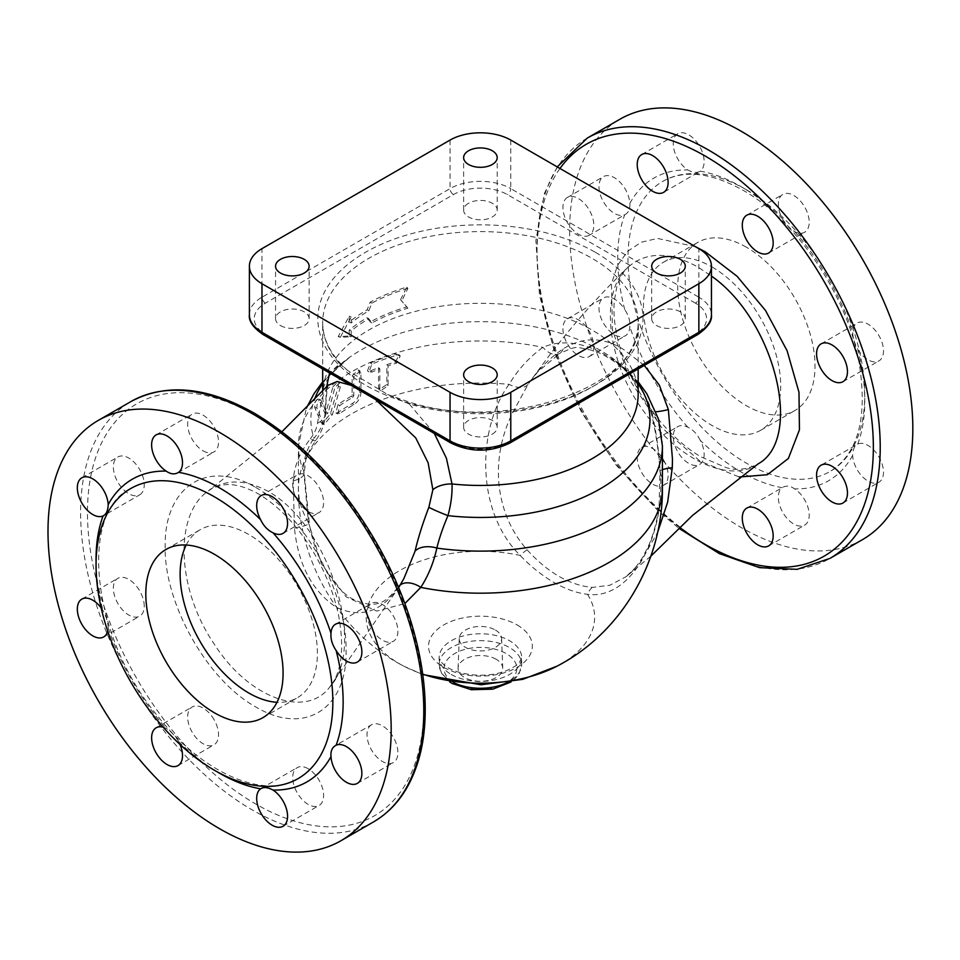 <?xml version="1.0" encoding="UTF-8"?>
<svg xmlns="http://www.w3.org/2000/svg" width="960" height="960" viewBox="0 0 960 960"><rect width="100%" height="100%" fill="white"/><g stroke="black" fill="none" stroke-linecap="round" stroke-linejoin="round"><path stroke-width="0.72" stroke-dasharray="4.8 3.6" d="M496.2 659.304A22.332 12.9 0 0 0 472.092 656.448A22.332 12.9 0 0 0 458.088 668.136A22.332 12.9 0 0 0 480.408 681.312A22.332 12.9 0 0 0 502.74 668.136A22.332 12.9 0 0 0 496.2 659.304M495.396 630.048A21.192 12.24 180 0 1 501.6 638.424A21.192 12.24 180 0 1 480.408 650.94A21.192 12.24 180 0 1 459.228 638.424A21.192 12.24 180 0 1 472.524 627.336A21.192 12.24 180 0 1 495.396 630.048M492.288 434.136A16.788 9.696 0 0 0 497.196 427.284A16.788 9.696 0 0 0 486.84 418.332A16.788 9.696 0 0 0 468.54 420.432A16.788 9.696 0 0 0 463.632 427.284A16.788 9.696 0 0 0 473.988 436.236A16.788 9.696 0 0 0 492.288 434.136M280.476 325.56A16.788 9.696 0 0 0 298.764 327.66A16.788 9.696 0 0 0 309.132 318.708A16.788 9.696 0 0 0 304.212 311.856A16.788 9.696 0 0 0 285.924 309.744A16.788 9.696 0 0 0 275.556 318.708A16.788 9.696 0 0 0 280.476 325.56M468.54 203.268A16.788 9.696 0 0 0 463.632 210.12A16.788 9.696 0 0 0 473.988 219.072A16.788 9.696 0 0 0 492.288 216.972A16.788 9.696 0 0 0 497.196 210.12A16.788 9.696 0 0 0 486.84 201.168A16.788 9.696 0 0 0 468.54 203.268M680.352 311.856A16.788 9.696 0 0 0 662.052 309.744A16.788 9.696 0 0 0 651.696 318.708A16.788 9.696 0 0 0 656.616 325.56A16.788 9.696 0 0 0 674.904 327.66A16.788 9.696 0 0 0 685.272 318.708A16.788 9.696 0 0 0 680.352 311.856M644.268 365.424L623.664 349.536C603.432 336.864 583.26 336.636 563.148 348.852C551.46 356.748 541.188 366.588 532.356 378.372L528.036 384.432L512.712 412.656C501.732 434.82 497.088 457.896 498.744 481.872C501.072 508.284 510.516 530.928 527.064 549.792C547.884 572.676 569.604 585.216 592.212 587.4L609.708 585.312L626.1 576.672C630.756 573.672 636.348 567.12 642.888 557.004L649.02 544.74C653.952 532.932 657.312 519.972 659.088 505.86L659.952 471.216A19.416 2.76 -4.2 0 0 660.144 471.552C666.18 535.308 631.2 600.42 587.496 594.3C576.66 593.064 565.416 589.068 553.776 582.3C542.076 575.58 530.868 566.628 520.152 555.42C474.48 510.288 477.912 426.576 509.1 384.348C518.184 369.276 529.464 356.952 542.952 347.376C580.02 330.732 634.932 362.448 651.336 409.944A19.416 3.108 165.4 0 0 650.784 411.012A19.416 3.108 165.4 0 0 655.944 411.768M398.712 586.596L397.944 587.892C380.964 612.24 360.3 618.636 335.928 607.068C312 590.748 298.164 564.432 294.432 528.132L293.232 480.84C294.012 466.524 299.712 452.532 310.344 438.864A19.416 2.184 36.2 0 0 315.48 440.772A19.416 2.184 36.2 0 0 313.992 438.3C306.72 448.692 303.288 459.66 303.708 471.204L308.46 522.54L321.48 563.94L346.032 596.748L376.608 611.112L404.832 603.576M400.56 299.712L406.776 287.112A160.164 92.472 0 0 0 370.176 302.148L367.116 309.816A160.164 92.472 0 0 0 349.224 322.128L349.224 316.188L338.184 336.624L349.224 336L349.224 330.06A160.164 92.472 180 0 1 367.116 317.736L370.176 321.96A160.164 92.472 180 0 1 406.776 306.924L400.56 299.712L401.772 300.936L407.892 288.36L406.776 287.112M407.892 288.36A157.74 91.068 0 0 0 371.844 303.168L368.832 310.8A157.74 91.068 0 0 0 351.216 322.932L351.216 316.992L340.332 337.272L351.216 336.804L351.216 330.864A157.74 91.068 180 0 1 368.832 318.732L371.844 322.98A157.74 91.068 180 0 1 407.892 308.172L406.776 306.924M407.892 308.172L401.772 300.936M371.844 322.98L370.176 321.96M368.832 318.732L367.116 317.736M351.216 330.864L349.224 330.06M351.216 336.804L349.224 336M340.332 337.272L338.184 336.624M351.216 316.992L349.224 316.188M351.216 322.932L349.224 322.128M368.832 310.8L367.116 309.816M371.844 303.168L370.176 302.148M395.46 361.896L399.18 354.756L395.46 353.976A184.428 106.476 0 0 0 370.464 363L367.476 370.836L370.464 370.92A184.428 106.476 180 0 1 378.516 367.656L378.516 387.48L379.332 389.544L386.856 384.468L386.856 364.656A184.428 106.476 180 0 1 395.46 361.896L396.576 363.144L400.236 356.004L396.576 355.224A182.004 105.072 0 0 0 371.904 364.128L368.976 371.952L371.904 372.048A182.004 105.072 180 0 1 379.848 368.832L379.848 388.644L380.676 390.732L388.08 385.668L388.08 365.856A182.004 105.072 180 0 1 396.576 363.144M388.08 365.856L386.856 364.656M379.848 368.832L378.516 367.656M352.104 375.96L358.356 369.912L359.352 372.12L359.352 391.932C358.872 396.936 356.448 400.86 352.104 403.704A184.428 106.476 0 0 0 337.944 412.572L335.88 413.028L337.944 404.64A184.428 106.476 180 0 1 351.228 396.264L352.104 394.788L352.104 375.96L353.796 376.968L353.796 395.784L352.92 397.272A182.004 105.072 0 0 0 339.816 405.528L337.8 413.904L339.816 413.46A182.004 105.072 180 0 1 353.796 404.712C358.08 401.904 360.468 397.992 360.948 392.988L360.948 373.176L359.94 370.956L353.796 376.968M332.94 386.772L337.728 382.08L338.412 386.244L330.456 413.748L322.164 423.672L320.868 422.328L314.724 407.412C314.76 401.568 316.128 398.904 318.804 399.408L324.888 413.208L327.096 414.132L320.928 400.08L318.168 398.748L320.928 400.08C318.288 399.54 316.944 402.18 316.908 408.024L322.968 423.024L324.264 424.392L332.424 414.564L340.284 387.132L339.588 382.968L334.872 387.612L328.116 412.908L326.928 413.964L324.888 413.208L326.088 412.14L332.94 386.772L334.872 387.612M268.404 491.52C245.544 479.268 225.804 478.884 209.184 490.38C174 512.928 175.824 588.216 214.572 644.592C248.952 698.364 305.928 718.884 329.748 687.048C366.516 648.336 330.888 526.836 268.404 491.52M310.344 438.864C314.46 433.368 316.848 428.124 317.52 423.144L321.468 399.876L327.888 385.404M350.928 385.272L362.436 391.212L375.312 399.348M139.728 494.808A21.84 12.612 -120 0 0 144.216 483.792A21.84 12.612 -120 0 0 134.304 462.408A21.84 12.612 -120 0 0 117.888 456.984A21.84 12.612 -120 0 0 117.888 482.208A21.84 12.612 -120 0 0 139.728 494.808L103.668 515.628M144.24 606.132A21.84 12.612 -120 0 0 139.08 589.848A21.84 12.612 -120 0 0 117.888 578.304A21.84 12.612 -120 0 0 117.888 603.516A21.84 12.612 -120 0 0 139.728 616.128A21.84 12.612 -120 0 0 144.24 606.132M214.02 719.592A21.84 12.612 -120 0 0 202.224 707.58A21.84 12.612 -120 0 0 192.18 706.98A21.84 12.612 -120 0 0 192.18 732.204A21.84 12.612 -120 0 0 214.02 744.804A21.84 12.612 -120 0 0 214.02 719.592M308.16 768.72A21.84 12.612 -120 0 0 297.24 767.64A21.84 12.612 -120 0 0 296.64 768.024A21.84 12.612 -120 0 0 297.552 793.392A21.84 12.612 -120 0 0 319.08 805.464A21.84 12.612 -120 0 0 322.428 787.968A21.84 12.612 -120 0 0 308.16 768.72M371.532 724.752A21.84 12.612 -120 0 0 367.032 735.768A21.84 12.612 -120 0 0 376.944 757.14A21.84 12.612 -120 0 0 393.372 762.576A21.84 12.612 -120 0 0 393.372 737.352A21.84 12.612 -120 0 0 371.532 724.752L335.484 745.56M367.008 613.428A21.84 12.612 -120 0 0 372.168 629.712A21.84 12.612 -120 0 0 393.372 641.256A21.84 12.612 -120 0 0 393.372 616.032A21.84 12.612 -120 0 0 371.532 603.432A21.84 12.612 -120 0 0 367.008 613.428M297.24 499.968A21.84 12.612 -120 0 0 309.036 511.968A21.84 12.612 -120 0 0 319.08 512.58A21.84 12.612 -120 0 0 319.08 487.356A21.84 12.612 -120 0 0 297.24 474.744A21.84 12.612 -120 0 0 297.24 499.968M203.1 450.84A21.84 12.612 -120 0 0 214.02 451.92A21.84 12.612 -120 0 0 214.62 451.536A21.84 12.612 -120 0 0 213.696 426.168A21.84 12.612 -120 0 0 192.18 414.096A21.84 12.612 -120 0 0 188.832 431.592A21.84 12.612 -120 0 0 203.1 450.84M757.92 464.016C729.708 483.732 678.396 459.96 644.568 412.464C607.164 363.012 598.812 292.692 627.684 267.528C645.948 251.484 669.42 251.364 698.112 267.168L711.432 276.072M563.148 348.852A19.416 11.664 -121.4 0 1 559.74 353.412L537.804 371.832L530.292 381.192L548.4 356.676C573.048 324.408 599.472 294.696 627.684 267.528L627.684 267.528C622.992 271.884 619.368 278.328 616.8 286.848L614.292 300.924C613.284 312.804 614.544 326.028 618.084 340.608C623.748 362.964 633.588 384.384 647.58 404.88C663.66 427.86 681.372 445.164 700.728 456.768L725.904 467.508C736.02 470.868 746.736 469.668 758.052 463.932M650.844 556.176L626.1 576.684L639.828 563.328L657.588 532.464M589.296 235.248L589.296 235.248A21.84 12.612 60 0 1 567.456 222.648A21.84 12.612 60 0 1 567.456 197.424A21.84 12.612 60 0 1 583.872 202.86A21.84 12.612 60 0 1 593.796 224.232A21.84 12.612 60 0 1 589.296 235.248L624.696 214.776C628.572 212.856 630.276 209.076 629.832 203.424A21.84 12.612 -120 0 0 619.908 182.052A21.84 12.612 -120 0 0 603.492 176.616A21.84 12.612 -120 0 0 603.18 201.3A21.84 12.612 -120 0 0 624.696 214.776A174.72 100.872 60 0 0 624.696 309.492A21.84 12.612 -120 0 0 603.492 297.936A21.84 12.612 -120 0 0 603.492 323.16A21.84 12.612 -120 0 0 625.332 335.772A21.84 12.612 -120 0 0 629.832 326.772C630.348 321.12 628.632 315.36 624.696 309.492M593.82 346.572A21.84 12.612 60 0 1 589.296 356.568A21.84 12.612 60 0 1 567.456 343.968A21.84 12.612 60 0 1 567.456 318.744A21.84 12.612 60 0 1 588.66 330.288A21.84 12.612 60 0 1 593.82 346.572M663.588 460.032A21.84 12.612 60 0 1 663.588 485.256A21.84 12.612 60 0 1 641.748 472.644A21.84 12.612 60 0 1 641.748 447.42A21.84 12.612 60 0 1 651.792 448.032A21.84 12.612 60 0 1 663.588 460.032M186.204 545.016A97.068 56.04 60 0 1 200.232 529.68A97.068 56.04 60 0 1 248.76 534.492A97.068 56.04 60 0 1 312.18 620.028A97.068 56.04 60 0 1 297.3 697.8A97.068 56.04 60 0 1 277.008 702.288M163.188 727.2A21.84 12.612 60 0 1 166.188 728.388C170.808 731.28 174.936 735.636 178.584 741.48A21.84 12.612 60 0 1 180.024 744.492M101.16 607.896A21.84 12.612 60 0 1 103.056 610.656C106.32 616.848 108.036 622.608 108.192 627.936A21.84 12.612 60 0 1 107.712 631.128M746.376 247.188A97.068 56.04 -120 0 0 697.848 242.376A97.068 56.04 -120 0 0 697.848 354.468A97.068 56.04 -120 0 0 794.916 410.508A97.068 56.04 -120 0 0 809.796 332.724A97.068 56.04 -120 0 0 746.376 247.188M712.068 267A97.068 56.04 60 0 1 775.476 352.536A97.068 56.04 60 0 1 760.596 430.32A97.068 56.04 60 0 1 663.528 374.28A97.068 56.04 60 0 1 663.528 262.2A97.068 56.04 60 0 1 712.068 267M862.572 539.58A242.664 140.1 60 0 1 619.896 399.468A242.664 140.1 60 0 1 619.896 119.256M700.224 440.316C697.272 434.136 693.144 429.768 687.828 427.224A21.84 12.612 -120 0 0 677.784 426.624A21.84 12.612 -120 0 0 677.784 451.836A21.84 12.612 -120 0 0 699.624 464.448A21.84 12.612 -120 0 0 700.224 440.316A174.72 100.872 60 0 0 782.244 487.668A21.84 12.612 -120 0 0 783.156 513.024A21.84 12.612 -120 0 0 804.684 525.108A21.84 12.612 -120 0 0 808.2 508.164A21.84 12.612 -120 0 0 794.64 488.892C790.152 485.7 786.012 485.28 782.244 487.668L746.808 508.08M857.772 349.344A21.84 12.612 -120 0 0 878.976 360.888A21.84 12.612 -120 0 0 878.976 335.676A21.84 12.612 -120 0 0 857.136 323.064A21.84 12.612 -120 0 0 852.636 332.064C852.78 337.332 854.484 343.092 857.772 349.344A174.72 100.872 60 0 1 857.772 444.06C854.556 445.596 852.84 449.388 852.636 455.412A21.84 12.612 -120 0 0 862.56 476.784A21.84 12.612 -120 0 0 878.976 482.208A21.84 12.612 -120 0 0 879.288 457.536A21.84 12.612 -120 0 0 857.772 444.06L821.1 465.192M782.244 218.52C785.844 224.316 789.984 228.684 794.64 231.612A21.84 12.612 -120 0 0 804.684 232.212A21.84 12.612 -120 0 0 804.684 207A21.84 12.612 -120 0 0 782.844 194.388A21.84 12.612 -120 0 0 782.244 218.52A174.72 100.872 60 0 0 741.228 186.756A174.72 100.872 60 0 0 700.224 171.168A21.84 12.612 -120 0 0 699.312 145.8A21.84 12.612 -120 0 0 677.784 133.728A21.84 12.612 -120 0 0 674.268 150.66A21.84 12.612 -120 0 0 687.828 169.944C692.976 172.764 697.116 173.172 700.224 171.168L663.588 192.36M746.376 189.732A167.436 96.672 60 0 1 855.768 337.284A167.436 96.672 60 0 1 830.1 471.456A167.436 96.672 60 0 1 662.664 374.784A167.436 96.672 60 0 1 662.664 181.44A167.436 96.672 60 0 1 746.376 189.732M434.268 433.392L409.176 403.92A157.74 91.068 0 0 0 638.148 322.668A157.74 91.068 0 0 0 480.408 231.6A157.74 91.068 0 0 0 322.68 322.668A157.74 91.068 0 0 0 339.684 363.792L329.58 372.948M326.616 386.808L325.26 410.784C324.96 420.288 321.204 429.468 313.992 438.3A169.56 97.896 0 0 1 314.244 400.08M317.52 423.144A19.416 12.588 1.2 0 0 325.572 413.196A19.416 12.588 1.2 0 0 325.26 410.784A157.74 91.068 0 0 1 322.68 394.38L322.68 391.116M339.684 363.792L347.724 370.56L387.636 394.512L409.176 403.92M294.432 528.132A19.416 2.64 -9.1 0 0 309.276 523.128A19.416 2.64 -9.1 0 0 308.46 522.54A182.004 105.072 0 0 1 298.416 488.112L298.416 446.052A182.004 105.072 0 0 0 303.708 471.204A19.416 8.088 -2.9 0 1 304.248 472.92L309.276 523.128C315.084 562.248 338.268 592.212 353.16 599.28C380.58 611.964 388.536 597.696 398.724 586.572M399.468 585.696A19.416 12.324 36 0 0 398.82 586.44M398.364 587.112A19.416 12.324 36 0 0 397.944 587.892M293.232 480.84A19.416 8.088 -2.9 0 0 304.248 472.92L305.724 460.14L309.66 450.168L315.492 440.76C321.78 432.12 325.152 422.928 325.56 413.196M662.412 469.644A19.416 2.76 -4.2 0 0 659.952 471.204C658.692 450.804 655.632 430.74 650.784 411.012C647.64 397.26 637.284 380.484 621.36 367.032C612.24 359.472 602.952 354 593.508 350.64C573.12 346.428 577.908 345.732 559.728 353.412A19.416 11.664 -121.4 0 1 559.728 353.412A19.416 11.664 -121.4 0 1 542.952 347.376A182.004 105.072 0 0 0 298.416 446.052L306.336 408.204M528.036 384.432A19.416 11.1 -146.4 0 1 509.1 384.348A182.004 105.072 0 0 0 298.416 488.112C297.756 560.868 339.216 632.952 403.896 666.204L422.832 674.568M527.064 549.792A19.416 6.276 136.9 0 0 520.152 555.42A114.216 65.94 0 0 0 382.692 583.104A114.216 65.94 0 0 0 403.98 666.252A114.216 65.94 0 0 0 422.772 674.172M592.212 587.4A19.416 14.484 95.6 0 0 587.496 594.3A114.216 65.94 0 0 1 556.932 666.204M662.412 446.052A182.004 105.072 0 0 0 651.336 409.944C655.992 429.996 658.92 450.528 660.144 471.552A182.004 105.072 0 0 1 662.412 488.112M638.148 383.64A169.56 97.896 0 0 0 611.28 357.312A169.56 97.896 0 0 0 349.548 357.312A169.56 97.896 0 0 0 322.68 383.64M396.576 355.224L395.46 353.976M388.08 385.668L386.856 384.468M379.848 388.644L378.516 387.48M371.904 372.048L370.464 370.92M371.904 364.128L370.464 363M360.948 373.176L359.352 372.12M360.948 392.988L359.352 391.932M353.796 404.712L352.104 403.704M339.816 413.46L337.944 412.572M339.816 405.528L337.944 404.64M352.92 397.272L351.228 396.264M353.796 395.784L352.104 394.788M340.284 387.132L338.412 386.244M332.424 414.564L330.456 413.748M322.968 423.024L320.868 422.328M316.908 408.024L314.724 407.412M328.116 412.908L326.088 412.14M454.68 683.28A36.396 21.012 0 0 0 515.568 673.86A36.396 21.012 0 0 0 470.988 648.12A36.396 21.012 0 0 0 454.68 683.28M453.768 682.632A41.256 23.82 180 0 1 451.248 681.3A41.256 23.82 180 0 1 439.164 664.452A41.256 23.82 180 0 1 480.408 640.632A41.256 23.82 180 0 1 521.664 664.452A41.256 23.82 180 0 1 507.06 682.632M451.248 674.436A41.256 23.82 0 0 0 496.2 679.596A41.256 23.82 0 0 0 521.664 657.588A41.256 23.82 0 0 0 509.58 640.752A41.256 23.82 0 0 0 464.628 635.592A41.256 23.82 0 0 0 439.164 657.588A41.256 23.82 0 0 0 451.248 674.436M517.116 624.948A51.9 29.964 180 0 1 493.848 675.084A51.9 29.964 180 0 1 430.284 638.388A51.9 29.964 180 0 1 517.116 624.948M255.624 487.356C305.592 515.616 346.824 593.916 346.056 649.752C347.904 707.556 305.532 736.848 255.624 706.848C205.728 679.224 163.344 600.996 165.204 545.34C164.436 488.616 205.656 457.92 255.624 487.356M255.624 415.608A237.816 137.304 -120 0 0 109.992 622.788A237.816 137.304 -120 0 0 401.256 790.944A237.816 137.304 -120 0 0 255.624 415.608M695.436 246.696L657.552 238.44L641.232 242.244L627.672 251.292L617.568 265.32L611.472 283.716L612.456 330.024L630.456 381.192L661.62 427.5L700.044 461.16L739.296 477.012M679.716 527.448A237.816 137.304 60 0 1 559.968 168.48M373.524 821.916A242.664 140.1 60 0 1 130.86 681.816A242.664 140.1 60 0 1 130.86 401.604M178.584 741.48A174.72 100.872 -120 0 0 216.984 771.708M108.192 627.936A174.72 100.872 -120 0 0 166.188 728.388M96.072 562.272A174.72 100.872 -120 0 0 103.056 610.656M587.292 138.084A242.664 140.1 -120 0 0 587.292 418.296A242.664 140.1 -120 0 0 829.968 558.396M629.832 203.424A174.72 100.872 60 0 1 687.828 169.944M687.828 427.224A174.72 100.872 60 0 1 629.832 326.772M852.636 455.412A174.72 100.872 60 0 1 794.64 488.892M794.64 231.612A174.72 100.872 60 0 1 852.636 332.064M695.424 303.156L507.348 194.568A38.1 21.996 0 0 0 453.48 194.568L265.404 303.156A38.1 21.996 0 0 0 265.404 334.26L453.48 442.836A38.1 21.996 0 0 0 507.348 442.836L695.424 334.26A38.1 21.996 0 0 0 695.424 303.156A4.848 2.808 -60 0 0 698.856 297.204A42.948 24.792 180 0 1 711.432 314.736M265.404 303.156A4.848 2.808 60 0 1 261.972 297.204L450.048 188.628A42.948 24.792 180 0 1 510.78 188.628A4.848 2.808 -60 0 1 507.348 194.568M510.78 140.076L510.78 188.628L698.856 297.204L698.856 248.664M595.38 252.324A162.588 93.864 180 0 1 612.072 373.776A162.588 93.864 180 0 1 406.98 402.456A162.588 93.864 180 0 1 348.756 263.628A162.588 93.864 180 0 1 595.38 252.324M451.044 443.076A4.848 2.808 120 0 0 453.48 442.836M262.98 334.5A4.848 2.808 120 0 0 265.404 334.26M450.048 140.076L450.048 188.628A4.848 2.808 -120 0 0 453.48 194.568M697.848 334.5A4.848 2.808 60 0 1 695.424 334.26M509.784 443.076A4.848 2.808 60 0 1 507.348 442.836M249.396 314.736A42.948 24.792 180 0 1 261.972 297.204L261.972 248.664M638.148 381.792L611.28 357.312L625.5 369.324C634.884 380.22 639.096 388.572 638.148 394.38A157.74 91.068 0 0 0 480.408 303.312A157.74 91.068 0 0 0 322.68 394.38C321.732 388.572 325.944 380.22 335.328 369.324L349.548 357.312L322.68 381.792M459.228 638.424L458.088 668.136M501.6 638.424L502.74 668.136M497.196 427.284L497.196 374.772M463.632 427.284L463.632 374.772M309.132 318.708L309.132 266.196M275.556 318.708L275.556 266.196M497.196 210.12L497.196 157.62M463.632 210.12L463.632 157.62M685.272 318.708L685.272 266.196M651.696 318.708L651.696 266.196M399.18 354.756L400.236 356.004M379.332 389.544L380.676 390.732M367.476 370.836L368.976 371.952M359.94 370.956L358.356 369.912M337.8 413.904L335.88 413.028M339.588 382.968L337.728 382.08M324.264 424.392L322.164 423.672M449.748 681.948L441.492 673.2L439.164 664.452L439.164 657.588C438.612 658.848 440.28 661.32 444.18 665.028C447.672 668.28 459.396 674.724 479.652 675.252C489.468 675.276 498.276 673.812 506.064 670.848C520.572 664.008 517.548 663.528 519.504 662.268L521.664 657.588L521.664 664.452L519.312 673.236L515.472 678.288L511.08 681.948M281.952 431.7L209.172 490.38C209.988 488.88 214.716 487.068 223.404 484.932C233.088 483.42 244.836 486.456 258.66 494.028C280.2 507.072 298.992 527.34 315.036 554.832C326.484 574.896 334.344 595.14 338.616 615.564C344.604 648.732 341.652 672.552 329.748 687.048L398.616 587.724M262.98 717.624L297.3 697.8M165.912 549.492L200.232 529.68M298.164 778.56C265.428 799.632 203.184 774.396 157.848 716.256C90.468 636.324 79.512 511.98 130.728 488.544M81.852 477.792L117.888 456.984M103.692 636.936L139.728 616.128M81.852 599.112L117.888 578.304M177.984 765.612L214.02 744.804M156.144 727.788L192.18 706.98M283.044 826.272L319.08 805.464M261.192 788.448L297.24 767.64M357.336 783.384L393.372 762.576M357.336 662.064L393.372 641.256M335.496 624.228L371.532 603.432M283.044 533.376L319.08 512.58M261.204 495.552L297.24 474.744M177.96 472.728L214.02 451.92M156.144 434.892L192.18 414.096M760.596 430.32L794.916 410.508M663.528 262.2L697.848 242.376M557.244 166.908L544.464 193.284L535.872 240.54L539.484 295.212L554.952 353.556L581.16 411.564L616.464 465.456L658.272 511.044L678.852 528.288M662.664 181.44C683.808 169.476 710.496 172.356 742.74 190.092C795.348 219.324 846.264 293.928 858.756 360.72C868.116 416.676 858.564 453.576 830.1 471.456M567.456 197.424L603.492 176.616M589.296 356.568L625.332 335.772M567.456 318.744L603.492 297.936M663.588 485.256L699.624 464.448M641.748 447.42L677.784 426.624M768.648 545.904L804.684 525.108M842.94 503.016L878.976 482.208M842.94 381.696L878.976 360.888M821.1 343.872L857.136 323.064M768.648 253.02L804.684 232.212M746.808 215.196L782.844 194.388M641.748 154.536L677.784 133.728M325.56 413.184C326.04 397.476 327.024 387.948 328.536 384.588L328.596 384.468M347.724 370.56C331.08 355.608 322.728 339.648 322.68 322.668L322.68 368.964M387.636 394.512L408.348 401.76C507.852 434.532 644.388 384.432 638.148 322.668L638.148 368.964"/><path stroke-width="1.44" d="M468.54 367.92A16.788 9.696 180 0 1 486.84 365.82A16.788 9.696 180 0 1 497.196 374.772A16.788 9.696 180 0 1 480.408 384.468A16.788 9.696 180 0 1 463.632 374.772A16.788 9.696 180 0 1 468.54 367.92M304.212 259.344A16.788 9.696 180 0 1 309.132 266.196A16.788 9.696 180 0 1 292.344 275.892A16.788 9.696 180 0 1 275.556 266.196A16.788 9.696 180 0 1 285.924 257.244A16.788 9.696 180 0 1 304.212 259.344M492.288 164.472A16.788 9.696 180 0 1 473.988 166.572A16.788 9.696 180 0 1 463.632 157.62A16.788 9.696 180 0 1 480.408 147.924A16.788 9.696 180 0 1 497.196 157.62A16.788 9.696 180 0 1 492.288 164.472M656.616 273.048A16.788 9.696 180 0 1 651.696 266.196A16.788 9.696 180 0 1 668.484 256.5A16.788 9.696 180 0 1 685.272 266.196A16.788 9.696 180 0 1 674.904 275.148A16.788 9.696 180 0 1 656.616 273.048M404.832 603.576L420.792 587.388C428.364 575.616 433.716 562.512 436.848 548.076C439.26 538.152 442.956 527.34 447.948 515.64A19.416 1.236 21.8 0 1 428.868 507.288C422.664 523.5 418.068 538.128 415.068 551.172L403.98 578.376L398.616 587.724M281.952 431.7L327.912 385.38L337.188 381.504L350.928 385.272M375.312 399.348L415.74 437.904L428.136 462.84L432.864 489.732L428.868 507.288M711.432 276.072C774.78 320.172 804.096 438.66 758.052 463.932L757.92 464.016M657.588 532.464L667.656 502.104M667.656 502.116L672.288 467.712L672.468 459.264L668.376 409.608L659.316 385.104L644.268 365.424M757.728 509.16A21.84 12.612 60 0 1 771.996 528.408A21.84 12.612 60 0 1 768.648 545.904A21.84 12.612 60 0 1 747.12 533.832A21.84 12.612 60 0 1 746.208 508.464A21.84 12.612 60 0 1 746.808 508.08A21.84 12.612 60 0 1 757.728 509.16M821.1 465.192L821.1 465.192A21.84 12.612 60 0 1 842.94 477.792A21.84 12.612 60 0 1 842.94 503.016A21.84 12.612 60 0 1 826.524 497.592A21.84 12.612 60 0 1 816.6 476.208A21.84 12.612 60 0 1 821.1 465.192M816.576 353.868A21.84 12.612 60 0 1 821.1 343.872A21.84 12.612 60 0 1 842.94 356.484A21.84 12.612 60 0 1 842.94 381.696A21.84 12.612 60 0 1 821.736 370.152A21.84 12.612 60 0 1 816.576 353.868M746.808 240.408A21.84 12.612 60 0 1 746.808 215.196A21.84 12.612 60 0 1 768.648 227.796A21.84 12.612 60 0 1 768.648 253.02A21.84 12.612 60 0 1 758.604 252.42A21.84 12.612 60 0 1 746.808 240.408M652.668 191.28A21.84 12.612 60 0 1 638.4 172.032A21.84 12.612 60 0 1 641.748 154.536A21.84 12.612 60 0 1 663.276 166.608A21.84 12.612 60 0 1 664.188 191.976A21.84 12.612 60 0 1 663.588 192.36A21.84 12.612 60 0 1 652.668 191.28M214.44 554.304A97.068 56.04 60 0 1 277.86 639.84A97.068 56.04 60 0 1 262.98 717.624A97.068 56.04 60 0 1 165.912 661.572A97.068 56.04 60 0 1 165.912 549.492A97.068 56.04 60 0 1 214.44 554.304M277.008 702.288A97.068 56.04 60 0 1 200.232 641.76A97.068 56.04 60 0 1 186.204 545.016M219.588 432.444A242.664 140.1 60 0 1 378.12 646.284A242.664 140.1 60 0 1 340.92 840.744A242.664 140.1 60 0 1 98.256 700.632A242.664 140.1 60 0 1 98.256 420.42A242.664 140.1 60 0 1 219.588 432.444M214.44 496.836A167.436 96.672 60 0 1 323.832 644.388A167.436 96.672 60 0 1 298.164 778.56A167.436 96.672 60 0 1 130.728 681.888A167.436 96.672 60 0 1 130.728 488.544A167.436 96.672 60 0 1 214.44 496.836M273 532.776C267.72 530.268 263.58 525.912 260.604 519.684A21.84 12.612 60 0 1 261.204 495.552A21.84 12.612 60 0 1 283.044 508.164A21.84 12.612 60 0 1 283.044 533.376A21.84 12.612 60 0 1 273 532.776A174.72 100.872 -120 0 1 330.996 633.228A21.84 12.612 60 0 1 335.496 624.228A21.84 12.612 60 0 1 357.336 636.84A21.84 12.612 60 0 1 357.336 662.064A21.84 12.612 60 0 1 336.132 650.508C332.196 644.688 330.492 638.928 330.996 633.228M330.996 756.576C330.528 750.96 332.244 747.18 336.132 745.224A21.84 12.612 60 0 1 357.648 758.7A21.84 12.612 60 0 1 357.336 783.384A21.84 12.612 60 0 1 340.92 777.948A21.84 12.612 60 0 1 330.996 756.576A174.72 100.872 -120 0 1 273 790.056A21.84 12.612 60 0 1 286.56 809.34A21.84 12.612 60 0 1 283.044 826.272A21.84 12.612 60 0 1 261.516 814.2A21.84 12.612 60 0 1 260.604 788.832L261.192 788.448M335.484 745.56L336.132 745.224A174.72 100.872 -120 0 0 336.132 650.508M216.984 771.708A174.72 100.872 -120 0 0 260.604 788.832C263.676 786.828 267.804 787.236 273 790.056M108.192 504.588C108 510.588 106.284 514.368 103.056 515.94A21.84 12.612 60 0 1 81.54 502.464A21.84 12.612 60 0 1 81.852 477.792A21.84 12.612 60 0 1 98.268 483.216A21.84 12.612 60 0 1 108.192 504.588A174.72 100.872 -120 0 1 166.188 471.108A21.84 12.612 60 0 1 152.628 451.836A21.84 12.612 60 0 1 156.144 434.892A21.84 12.612 60 0 1 177.672 446.976A21.84 12.612 60 0 1 178.584 472.332L177.96 472.728M103.668 515.628L103.056 515.94A174.72 100.872 -120 0 0 96.072 562.272M260.604 519.684A174.72 100.872 -120 0 0 219.588 487.92A174.72 100.872 -120 0 0 178.584 472.332C174.852 474.72 170.712 474.312 166.188 471.108M107.712 631.128A21.84 12.612 60 0 1 103.692 636.936A21.84 12.612 60 0 1 81.852 624.324A21.84 12.612 60 0 1 81.852 599.112A21.84 12.612 60 0 1 101.16 607.896M180.024 744.492A21.84 12.612 60 0 1 177.984 765.612A21.84 12.612 60 0 1 156.144 753A21.84 12.612 60 0 1 156.144 727.788A21.84 12.612 60 0 1 163.188 727.2M587.292 138.084L619.896 119.256A242.664 140.1 60 0 1 741.228 131.28A242.664 140.1 60 0 1 899.76 345.12A242.664 140.1 60 0 1 862.572 539.58L829.968 558.396A242.664 140.1 -120 0 0 867.168 363.948A242.664 140.1 -120 0 0 708.636 150.096A242.664 140.1 -120 0 0 587.292 138.084L557.244 166.908M329.58 372.948L326.616 386.808M638.148 383.64A169.56 97.896 0 0 1 610.764 482.16A169.56 97.896 0 0 1 447.948 515.64C451.02 504.42 452.376 493.86 452.016 483.96A19.416 10.896 -6.2 0 0 432.864 489.732M638.148 368.964L638.148 394.38A157.74 91.068 0 0 1 452.016 483.96L446.388 458.172L434.268 433.392M422.772 674.172A114.216 65.94 0 0 0 556.932 666.204C621.612 632.94 663.072 560.868 662.412 488.112A182.004 105.072 0 0 1 420.792 587.388A19.416 12.324 36 0 0 399.468 585.696M398.82 586.44A19.416 12.324 36 0 0 398.724 586.572A19.416 12.324 36 0 0 398.712 586.596A19.416 12.324 36 0 0 398.364 587.112M662.412 488.112L662.412 446.052A182.004 105.072 0 0 1 436.848 548.076A19.416 11.724 13.4 0 0 415.068 551.172M655.944 411.768A19.416 3.108 165.4 0 0 668.376 409.608M672.288 467.712A19.416 2.76 -4.2 0 0 662.412 469.644M698.856 283.728A42.948 24.792 0 0 0 711.432 266.196A42.948 24.792 0 0 0 698.856 248.664L510.78 140.076A42.948 24.792 0 0 0 450.048 140.076L261.972 248.664A42.948 24.792 0 0 0 249.396 266.196A42.948 24.792 0 0 0 261.972 283.728L450.048 392.316A42.948 24.792 0 0 0 510.78 392.316L698.856 283.728L698.856 332.28A4.848 2.808 60 0 1 697.848 334.5C707.784 327.516 712.32 320.928 711.432 314.736A42.948 24.792 180 0 1 698.856 332.28L510.78 440.856A4.848 2.808 60 0 1 509.784 443.076L697.848 334.5M322.68 383.64A169.56 97.896 0 0 0 314.244 400.08M507.06 682.632A41.256 23.82 180 0 1 453.768 682.632M739.296 477.012L767.364 474.72L788.364 458.472L799.44 429.828L798.984 392.28L787.092 350.724L765.516 310.488L737.1 276.288L705.204 251.772L695.436 246.696M559.968 168.48A237.816 137.304 60 0 1 705.204 156.048A237.816 137.304 60 0 1 872.868 461.784A237.816 137.304 60 0 1 679.716 527.448M252.192 413.616A242.664 140.1 60 0 1 410.724 627.468A242.664 140.1 60 0 1 373.524 821.916C393.336 810.264 407.616 791.868 416.364 766.728C436.452 710.436 421.584 623.88 379.668 548.436C345.684 487.884 303.996 442.86 254.616 413.376C207.312 386.664 166.056 382.74 130.86 401.604A242.664 140.1 60 0 1 252.192 413.616M510.78 392.316L510.78 440.856A42.948 24.792 180 0 1 450.048 440.856A4.848 2.808 120 0 0 451.044 443.076L262.98 334.5C253.032 327.516 248.508 320.928 249.396 314.736A42.948 24.792 180 0 0 261.972 332.28A4.848 2.808 120 0 0 262.98 334.5M450.048 392.316L450.048 440.856L261.972 332.28L261.972 283.728M662.412 446.052L658.392 418.872L646.908 393.852L638.148 381.792M306.336 408.204L313.92 393.852L322.68 381.792M511.08 681.948L492.768 689.172L471.288 689.7L452.244 683.52L449.748 681.948M422.832 674.568L480.912 684.756L522.792 679.332L556.932 666.204M650.844 556.176L692.472 515.472L757.956 463.992M340.92 840.744L373.524 821.916M98.256 420.42L130.86 401.604M678.852 528.288L719.424 553.656L759.54 567.648L797.112 569.34L829.968 558.396M451.044 443.076C470.628 452.484 490.2 452.484 509.784 443.076M711.432 266.196L711.432 314.736M322.68 391.116L322.68 368.964M249.396 266.196L249.396 314.736"/></g></svg>
